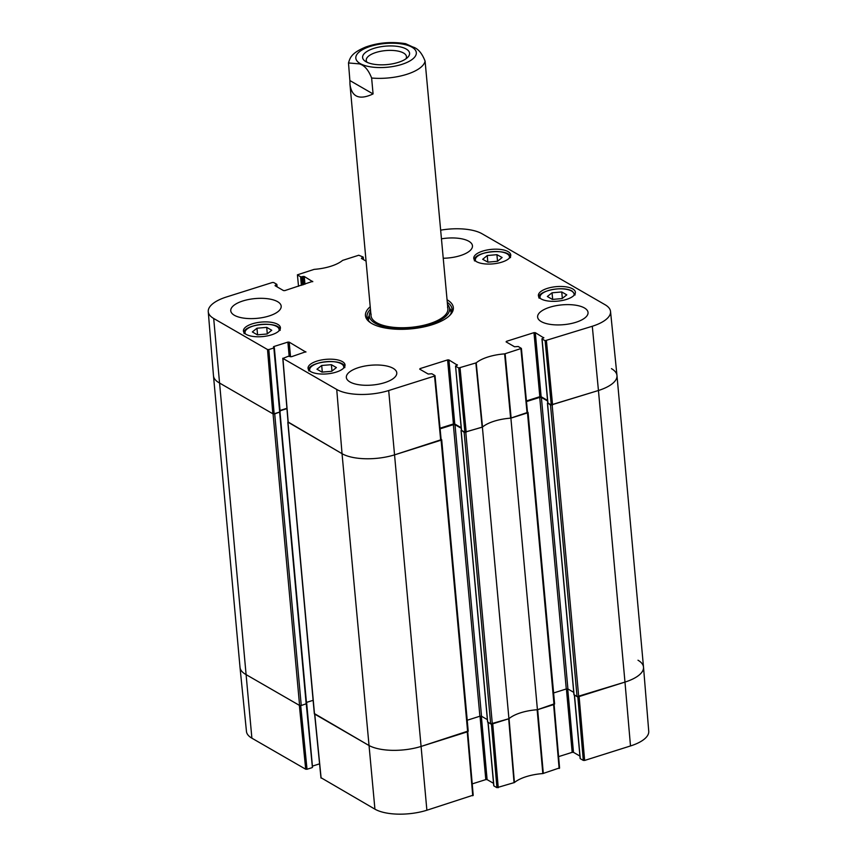 <?xml version="1.0" encoding="UTF-8"?>
<svg xmlns="http://www.w3.org/2000/svg" width="857" height="857" viewBox="0 0 857 857"><rect width="100%" height="100%" fill="white"/><g stroke="black" fill="none" stroke-linecap="round" stroke-linejoin="round"><path stroke-width="1.29" d="M314.476 713.624L368.574 745.269A38.586 15.137 -5.2 0 0 421.365 746.351L468.051 731.064M441.098 439.245L441.687 439.695L441.109 440.166L394.831 454.778A38.586 15.137 174.8 0 1 342.039 453.685L288.048 421.965M313.116 700.319L306.42 702.429M279.918 412.238L306.538 703.672L301.246 705.504L274.711 413.931L273.062 413.899L219.006 382.715A38.586 15.137 174.8 0 1 213.489 375.816L240.024 667.399A38.586 15.137 -5.2 0 0 245.541 674.288L299.596 705.472L301.246 705.504M551.255 404.954L547.902 403.015L542.074 338.965L545.116 340.711L551.255 404.954L598.443 390.503L624.978 682.086A38.586 15.137 -5.2 0 0 643.511 667.11L616.976 375.537A38.586 15.137 174.8 0 1 598.443 390.503L550.515 405.082L577.05 696.655L624.978 682.086L579.118 696.559L584.635 760.438L630.495 745.954A37.976 14.901 -5.2 0 0 648.738 731.278L643.521 667.174A38.586 15.137 174.8 0 1 624.978 682.086L630.495 745.954M577.05 696.655L574.04 694.663M573.74 692.36L567.923 688.996L566.273 688.964L553.601 692.97M537.425 709.714A31.345 12.298 -5.2 0 0 508.929 718.712L482.395 427.14A31.345 12.298 174.8 0 1 510.89 418.141L537.425 709.714L554.425 703.801M461.43 430.203L464.14 432.346L490.675 723.919L508.929 718.712M490.675 723.919L487.665 721.926M487.365 719.623L481.538 716.27L479.888 716.227L467.215 720.234M274.711 413.931L279.875 411.96M280.078 410.803L286.945 408.628M440.102 428.843L453.353 424.654L455.003 424.686L461.216 428.275M482.395 427.14L464.14 432.346M527.473 411.981L528.062 412.431L527.484 412.903L510.89 418.141M526.477 401.569L539.739 397.391L541.388 397.423L547.602 401.012M547.805 402.94L550.515 405.082M611.459 368.649A38.586 15.137 174.8 0 1 616.976 375.537M367.171 62.347A20.193 7.927 174.8 0 1 366.25 60.311A20.193 7.927 174.8 0 1 385.65 50.584A20.193 7.927 174.8 0 1 406.475 56.648A20.193 7.927 174.8 0 1 405.939 58.812M365.982 61.736A23.578 9.245 -5.2 0 0 387.707 64.521A23.578 9.245 -5.2 0 0 407.675 57.387A23.578 9.245 -5.2 0 0 385.243 46.171A23.578 9.245 -5.2 0 0 365.211 61.243A23.578 9.245 -5.2 0 0 365.982 61.736M349.881 80.547L348.488 62.957L359.351 63.879C364.418 65.261 368.499 69.974 371.627 78.019L373.074 93.927C359.512 100.29 351.82 97.141 349.988 84.457L349.881 80.547L373.074 93.927M447.89 308.788L425.093 61.147C421.976 53.102 417.884 48.378 412.828 46.996L405.65 43.707M491.436 724.079L496.931 787.679L514.414 782.537A31.955 12.534 174.8 0 1 542.824 773.571L559.45 767.936M496.931 787.679L493.889 785.923L488.115 722.44M493.536 783.33L487.119 779.624L481.345 716.184M480.027 716.195L485.801 779.602L487.119 779.624M485.801 779.602L472.218 783.887M321.075 777.749L374.927 809.158A37.976 14.901 -5.2 0 0 426.882 810.229L473.075 795.21M319.575 763.844L312.409 766.115M306.26 703.929L312.377 767.122M312.055 767.668L307.02 769.254L300.7 705.622M305.703 769.222L299.35 705.332L245.541 674.288A38.586 15.137 174.8 0 1 240.024 667.453L246.462 731.46A37.976 14.901 -5.2 0 0 251.883 738.177L305.703 769.222L307.02 769.254M577.822 696.816L583.306 760.405L584.635 760.438M583.306 760.405L580.264 758.659L574.49 695.177M579.91 756.067L573.494 752.36L567.72 688.921M566.402 688.932L572.176 752.339L573.494 752.36M572.176 752.339L558.603 756.624M559.128 768.483L553.611 704.604L537.66 709.65L543.317 773.475M637.994 660.222A38.586 15.137 174.8 0 1 643.521 667.174M472.753 795.757L467.236 731.878L421.365 746.351A38.586 15.137 174.8 0 1 368.574 745.269L314.626 714.052M514.061 782.709L508.694 718.787L492.732 723.822L498.249 787.701M542.824 773.571L537.146 709.735A31.345 12.298 -5.2 0 0 509.047 718.605L514.414 782.537M298.525 286.27L297.411 274.818L314.176 269.366A31.955 12.534 -5.2 0 0 342.586 260.399L358.751 255.236L363.111 257.014L362.94 259.307M297.55 274.99L300.593 276.747L301.375 285.37M302.65 284.974L301.91 276.779L300.593 276.747M301.91 276.779L302.939 276.447L303.678 284.642M304.963 284.245L304.256 276.479L302.939 276.447M304.256 276.479L312.741 281.717M275.451 285.927L275.376 285.145L275.054 285.692L283.506 290.577L284.824 290.598L312.709 281.353M275.376 285.145L276.404 284.824L276.565 286.57M268.83 349.56L273.865 347.974L279.693 412.024L274.133 413.781L268.83 349.56L267.513 349.527L213.693 318.483A37.976 14.901 174.8 0 1 208.262 311.648A37.976 14.901 174.8 0 1 226.505 296.972L272.365 282.499L273.694 282.521L276.736 284.278L276.404 284.824M273.961 347.289L273.886 346.517L273.426 346.892L274.326 347.599L273.865 347.974M273.886 346.517L287.877 342.104L289.163 356.201M290.523 356.769L289.195 342.136L287.877 342.104M289.195 342.136L305.885 352.109M420.112 369.378L420.048 368.606L419.716 369.153L428.168 374.027L431.842 373.759L434.874 375.516L434.553 376.062L388.692 390.535A37.976 14.901 174.8 0 1 336.737 389.464L282.917 358.419L288.273 356.287L291.541 356.705L305.853 351.734M420.048 368.606L447.6 359.908L453.428 423.969L454.756 423.99L448.918 359.929L447.6 359.908M448.918 359.929L457.402 365.178M455.699 366.228L458.731 367.985L464.88 432.217L461.527 430.289L455.56 366.057L457.37 364.803M506.498 342.114L506.423 341.343L506.101 341.889L514.554 346.764L518.217 346.496L521.399 348.413L504.623 353.877A31.955 12.534 -5.2 0 0 476.213 362.843L458.731 367.985M506.423 341.343L533.986 332.645L539.814 396.695L541.131 396.727L535.304 332.666L533.986 332.645M535.304 332.666L543.788 337.904M542.074 338.965L543.756 337.54M440.734 230.158A37.976 14.901 174.8 0 1 482.073 233.768L605.117 304.749A37.976 14.901 174.8 0 1 610.538 311.477A37.976 14.901 174.8 0 1 592.294 326.26L545.116 340.711M366.068 261.106L361.429 258.428L362.79 257.561M541.056 298.9A18.565 7.285 174.8 0 1 538.4 295.59A18.565 7.285 174.8 0 1 556.225 286.656A18.565 7.285 174.8 0 1 575.379 292.226A18.565 7.285 174.8 0 1 562.171 300.507A18.565 7.285 174.8 0 1 541.056 298.9M310.705 371.617A18.565 7.285 174.8 0 1 308.049 368.296A18.565 7.285 174.8 0 1 325.885 359.362A18.565 7.285 174.8 0 1 345.039 364.932A18.565 7.285 174.8 0 1 331.83 373.213A18.565 7.285 174.8 0 1 310.705 371.617M246.077 334.326A18.565 7.285 174.8 0 1 243.431 331.016A18.565 7.285 174.8 0 1 261.256 322.082A18.565 7.285 174.8 0 1 280.41 327.653A18.565 7.285 174.8 0 1 267.202 335.933A18.565 7.285 174.8 0 1 246.077 334.326M476.428 261.621A18.565 7.285 174.8 0 1 473.771 258.311A18.565 7.285 174.8 0 1 491.597 249.366A18.565 7.285 174.8 0 1 510.751 254.947A18.565 7.285 174.8 0 1 497.542 263.228A18.565 7.285 174.8 0 1 476.428 261.621M541.238 321.589A25.324 9.93 174.8 0 1 537.618 317.069A25.324 9.93 174.8 0 1 561.924 304.878A25.324 9.93 174.8 0 1 588.041 312.473A25.324 9.93 174.8 0 1 570.034 323.775A25.324 9.93 174.8 0 1 541.238 321.589M349.967 381.965A25.324 9.93 174.8 0 1 346.346 377.444A25.324 9.93 174.8 0 1 370.663 365.253A25.324 9.93 174.8 0 1 396.78 372.849A25.324 9.93 174.8 0 1 378.773 384.14A25.324 9.93 174.8 0 1 349.967 381.965M234.379 315.28A25.324 9.93 174.8 0 1 230.758 310.759A25.324 9.93 174.8 0 1 255.075 298.579A25.324 9.93 174.8 0 1 281.192 306.174A25.324 9.93 174.8 0 1 263.185 317.465A25.324 9.93 174.8 0 1 234.379 315.28M441.516 238.824A25.324 9.93 174.8 0 1 472.464 245.798A25.324 9.93 174.8 0 1 443.283 258.246M370.213 306.752A44.125 17.311 -5.2 0 0 370.32 322.596A44.125 17.311 -5.2 0 0 410.974 328.863A44.125 17.311 -5.2 0 0 449.818 315.355A44.125 17.311 -5.2 0 0 447.065 299.757M266.72 327.374L271.733 330.266L267.105 333.994L257.357 334.83L252.344 331.938L256.971 328.22L266.72 327.374L267.298 333.834M256.971 328.22L257.571 334.808M552.058 292.794L561.742 291.958L566.788 294.872L562.085 298.579L552.39 299.414L547.344 296.501L552.058 292.794L552.658 299.393M561.742 291.958L562.331 298.386M331.391 364.686L336.405 367.578L331.67 371.306L321.975 372.109L316.961 369.217L321.696 365.478L331.391 364.686L331.97 371.07M321.696 365.478L322.307 372.077M496.921 254.668L502.116 257.507L497.574 261.267L487.89 262.146L482.684 259.307L487.237 255.547L496.921 254.668L497.521 261.267M487.237 255.547L487.826 262.113M369.131 315.997A42.679 16.744 -5.2 0 0 367.642 319.093M451.832 311.434A42.679 16.744 -5.2 0 0 449.807 308.649M370.631 311.337A40.279 15.801 -5.2 0 0 369.431 314.315A40.279 15.801 -5.2 0 0 410.899 328.102A40.279 15.801 -5.2 0 0 449.207 307.063A40.279 15.801 -5.2 0 0 447.483 304.342M371.113 314.155A38.586 15.137 -5.2 0 0 410.835 327.353A38.586 15.137 -5.2 0 0 447.525 307.202M592.294 326.26L598.443 390.503A38.586 15.137 -5.2 0 0 616.976 375.484L610.538 311.477M547.548 400.423L541.131 396.727M539.814 396.695L526.423 400.926M464.88 432.217L482.512 427.032A31.345 12.298 174.8 0 1 510.611 418.162L527.398 412.485M461.162 427.697L454.756 423.99M453.428 423.969L440.037 428.189M288.198 422.276L342.039 453.685A38.586 15.137 -5.2 0 0 394.831 454.778L441.023 439.748M286.924 408.307L280.046 410.471M279.693 412.024L280.014 411.478M208.262 311.648L213.479 375.762A38.586 15.137 -5.2 0 0 219.006 382.715L272.815 413.76L274.133 413.781M447.3 302.317A42.679 16.744 174.8 0 1 452.025 309.077A42.679 16.744 174.8 0 1 449.186 315.965M371.049 323.068A42.679 16.744 174.8 0 1 367.021 316.811A42.679 16.744 174.8 0 1 370.449 309.313M314.519 714.074L287.984 422.501M336.737 389.464L342.039 453.685L374.927 809.158M273.062 413.899L299.596 705.472M213.693 318.483L251.883 738.177M306.185 703.951L279.65 412.378M492.325 723.951L465.79 432.378M487.687 722.205L461.152 430.621M527.484 412.903L554.018 704.475M578.7 696.687L552.165 405.115M574.072 694.931L547.537 403.358M441.109 440.166L467.643 731.749M388.692 390.535L426.882 810.229M479.888 716.227L453.353 424.654M481.538 716.27L455.003 424.686M566.273 688.964L539.739 397.391M567.923 688.996L541.388 397.423M401.74 64.414A30.381 11.923 174.8 0 1 360.165 63.568A30.381 11.923 174.8 0 1 370.428 46.353A30.381 11.923 174.8 0 1 411.992 47.21A30.381 11.923 174.8 0 1 401.74 64.414M425.093 61.147A38.586 15.137 174.8 0 1 406.657 74.366A38.586 15.137 174.8 0 1 371.627 78.019M321.118 778.113L314.765 714.224M245.498 333.962A17.119 6.717 174.8 0 1 261.471 324.407A17.119 6.717 174.8 0 1 278.9 330.931M540.467 298.536A17.119 6.717 174.8 0 1 550.548 289.945A17.119 6.717 174.8 0 1 571.651 291.069A17.119 6.717 174.8 0 1 573.869 295.504M310.127 371.252A17.119 6.717 174.8 0 1 326.099 361.697A17.119 6.717 174.8 0 1 343.528 368.21M475.839 261.256A17.119 6.717 174.8 0 1 491.811 251.701A17.119 6.717 174.8 0 1 509.24 258.214M369.056 316.415A42.464 16.658 -5.2 0 0 367.782 319.382M451.735 311.744A42.464 16.658 -5.2 0 0 449.957 309.056M369.431 314.315L368.606 318.922A41.522 16.294 -5.2 0 0 368.521 320.572M451.221 313.051A41.522 16.294 -5.2 0 0 450.846 311.434L449.207 307.063M511.126 418.066L505.127 353.78M504.623 353.877L510.611 418.162M520.927 348.788L527.076 413.031M482.512 427.032L476.213 362.843M475.86 363.014L482.159 427.215M466.197 432.249L460.059 368.007M361.825 258.664L361.761 257.882M267.513 349.527L272.815 413.76M288.231 422.64L282.917 358.419M434.553 376.062L440.702 440.294M552.583 404.986L546.434 340.743M287.813 422.287L314.348 713.86M306.538 703.672L280.003 412.088M554.608 704.015L528.062 412.431M468.222 731.278L441.687 439.695M461.055 430.493L487.59 722.065M573.965 694.802L547.43 403.229M405.79 43.728C391.66 41.447 378.323 42.55 365.789 47.017C350.824 53.177 350.042 58.169 348.488 62.968M349.988 84.457L371.038 315.783M559.589 768.118L554.093 704.454M574.361 695.102L580.135 758.477M487.987 722.365L493.75 785.751M473.214 795.382L467.718 731.717M314.637 714.149L320.979 777.942M306.688 703.233L312.516 767.294M280.175 330.341C280.55 320.132 241.353 324.107 244.149 333.619M575.143 294.915L572.208 291.112C561.539 284.952 535.529 292.141 539.117 298.193M344.793 367.632C345.178 357.412 305.981 361.386 308.777 370.91M510.515 257.636C510.89 247.427 471.693 251.401 474.489 260.914M363.464 259.607L363.25 257.186M277.09 286.87L276.865 284.449M280.153 411.649L274.326 347.599M282.778 358.247L288.091 422.469M441.162 439.92L435.013 375.677M461.387 430.107L455.56 366.057M547.762 402.844L541.935 338.783M527.537 412.656L521.399 348.413"/></g></svg>
